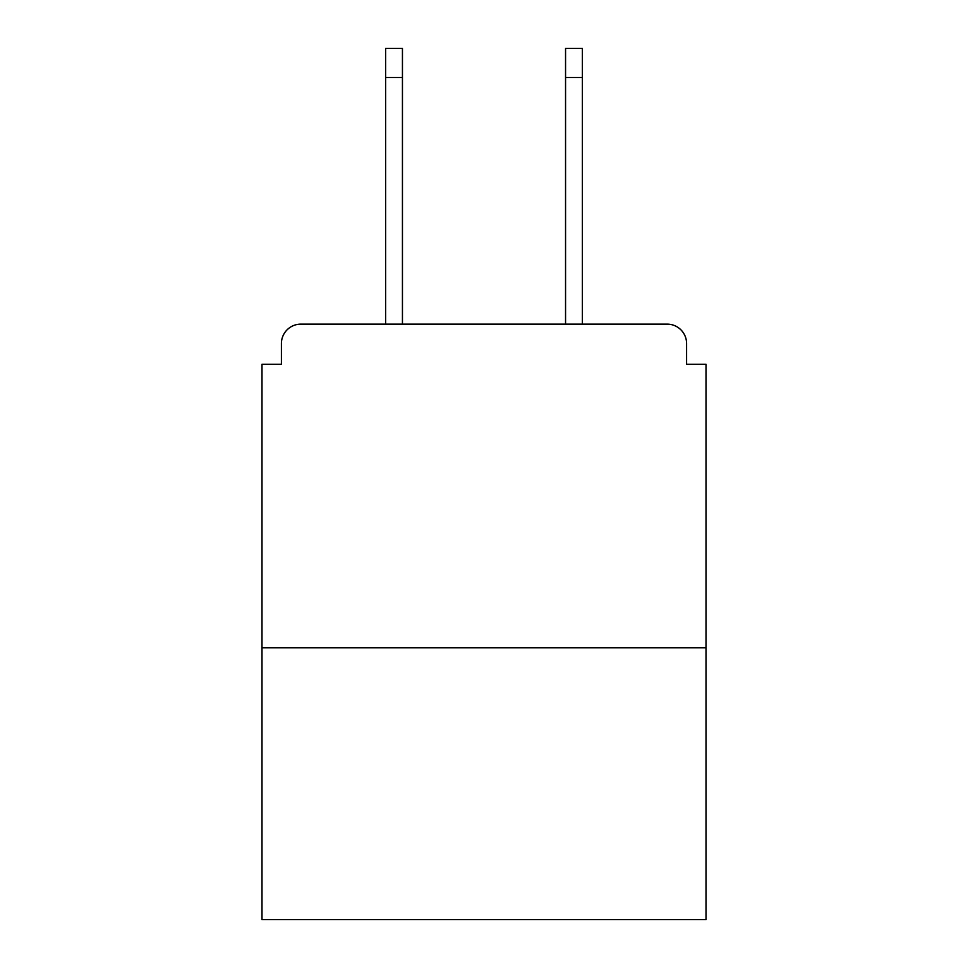 <?xml version="1.0" encoding="UTF-8"?>
<svg xmlns="http://www.w3.org/2000/svg" width="968" height="968" viewBox="0 0 968 968"><rect width="100%" height="100%" fill="white"/><g stroke="black" fill="none" stroke-linecap="round" stroke-linejoin="round"><path stroke-width="1.45" d="M686.59 364.258L686.59 343.543L686.59 364.258L706.011 364.258L706.011 919.6L261.989 919.6L261.989 364.258L281.41 364.258L281.41 343.543L281.41 364.258M706.011 647.749L261.989 647.749M686.59 343.543A19.421 19.421 0 0 0 667.17 324.135L300.83 324.135A19.421 19.421 0 0 0 281.41 343.543M667.17 324.135L582.385 324.135L582.385 77.525L565.554 77.525L565.554 48.4L582.385 48.4L582.385 77.525M385.615 77.525L385.615 48.4L402.446 48.4L402.446 77.525L385.615 77.525L385.615 324.135L300.83 324.135M402.446 77.525L402.446 324.135M565.554 324.135L565.554 77.525"/></g></svg>
